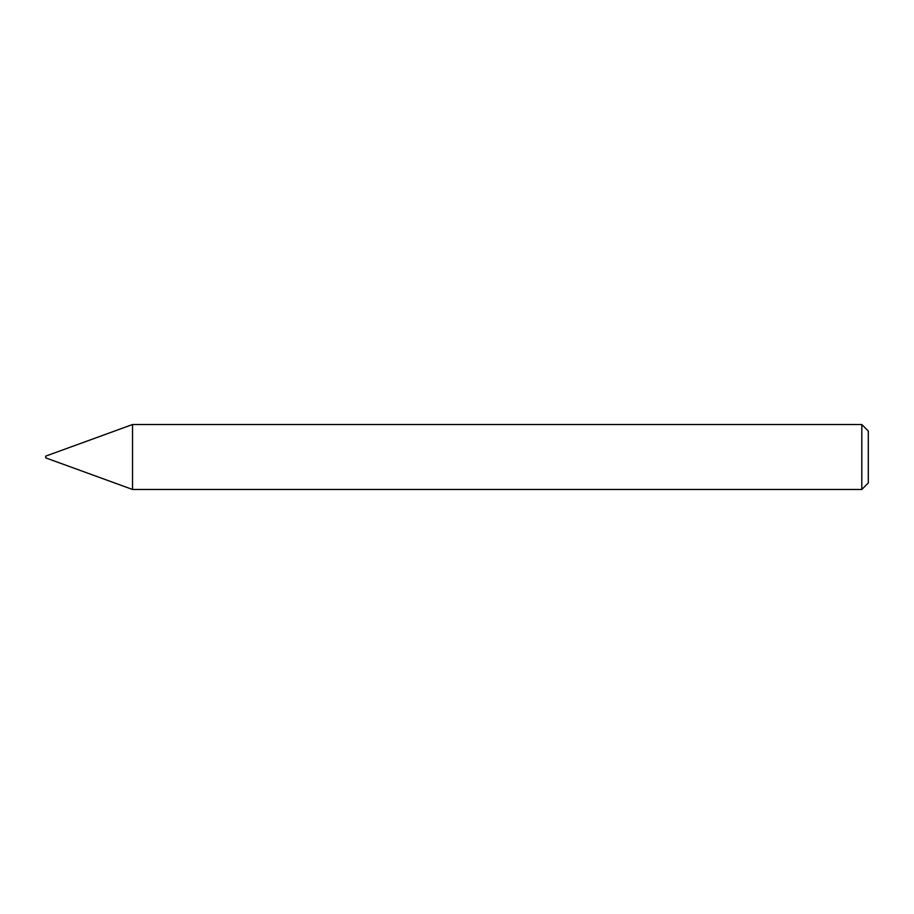 <?xml version="1.0" encoding="UTF-8"?>
<svg xmlns="http://www.w3.org/2000/svg" width="914" height="914" viewBox="0 0 914 914"><rect width="100%" height="100%" fill="white"/><g stroke="black" fill="none" stroke-linecap="round" stroke-linejoin="round"><path stroke-width="0.69" stroke-dasharray="4.57 3.43" d="M132.53 424.53L132.53 489.47L132.53 424.53M861.811 424.53L861.811 489.47M868.3 431.02L868.3 482.98M45.7 456.132L45.7 457.868"/><path stroke-width="1.37" d="M132.53 489.47L132.53 424.53L132.53 489.47L861.811 489.47L861.811 424.53L132.53 424.53L45.7 456.132L45.7 457.868L132.53 489.47M861.811 489.47L868.3 482.98L868.3 431.02L861.811 424.53"/></g></svg>
